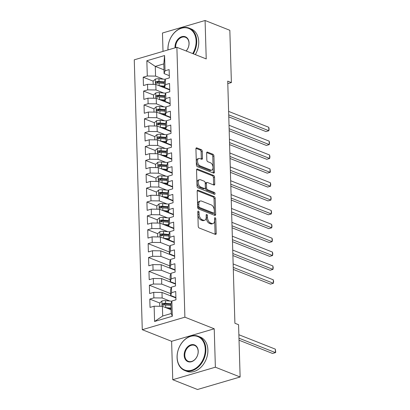 <?xml version="1.0" encoding="UTF-8"?>
<svg xmlns="http://www.w3.org/2000/svg" width="410" height="410" viewBox="0 0 410 410"><rect width="100%" height="100%" fill="white"/><g stroke="black" fill="none" stroke-linecap="round" stroke-linejoin="round"><path stroke-width="0.61" d="M198.394 211.099A1.01 0.584 73.6 0 0 198.138 211.078A1.01 0.584 73.6 0 0 197.789 211.801L198.22 226.264A1.445 0.835 73.6 0 0 199.163 227.98L215.358 234.387A1.445 0.835 73.6 0 0 215.727 234.412A1.445 0.835 73.6 0 0 216.219 233.382L215.788 218.919A1.01 0.584 73.6 0 0 215.132 217.715A1.01 0.584 73.6 0 0 214.871 217.7A1.01 0.584 73.6 0 0 214.527 218.422L214.584 220.293A4.628 2.68 73.6 0 1 213.005 223.593A4.628 2.68 73.6 0 1 211.832 223.511L210.484 222.978A4.628 2.68 73.6 0 1 207.475 217.479L207.419 215.609A1.01 0.584 73.6 0 0 206.763 214.409A1.01 0.584 73.6 0 0 206.502 214.389A1.01 0.584 73.6 0 0 206.158 215.112L206.215 216.982A4.628 2.68 73.6 0 1 204.636 220.283A4.628 2.68 73.6 0 1 203.462 220.201L202.115 219.668A4.628 2.68 73.6 0 1 199.106 214.174L199.05 212.298A1.01 0.584 73.6 0 0 198.394 211.099M202.268 151.387A1.445 0.835 73.6 0 0 201.325 149.671L196.785 147.872A1.445 0.835 73.6 0 0 196.416 147.846A1.445 0.835 73.6 0 0 195.924 148.876L196.4 164.943A1.445 0.835 73.6 0 0 197.338 166.66L213.538 173.066A1.445 0.835 73.6 0 0 213.902 173.092A1.445 0.835 73.6 0 0 214.399 172.056L213.923 155.995A1.445 0.835 73.6 0 0 212.98 154.278L207.491 152.11A1.445 0.835 73.6 0 0 207.122 152.084A1.445 0.835 73.6 0 0 206.63 153.114L206.835 159.987A1.445 0.835 73.6 0 0 207.778 161.704L210.499 162.78A3.869 2.24 73.6 0 1 212.939 166.588A3.869 2.24 73.6 0 1 211.693 170.135A3.869 2.24 73.6 0 1 210.714 170.063L200.049 165.845A3.869 2.24 73.6 0 1 197.61 162.042A3.869 2.24 73.6 0 1 198.855 158.496A3.869 2.24 73.6 0 1 199.834 158.562L201.612 159.264A1.445 0.835 73.6 0 0 201.976 159.295A1.445 0.835 73.6 0 0 202.473 158.26L202.268 151.387L201.115 151.726A1.445 0.835 73.6 0 0 200.177 150.009L195.985 148.353M227.719 81.124L234.904 323.259L238.574 324.71L240.127 376.99L215.373 367.201L214.23 328.789L184.895 317.186L176.884 47.314L206.225 58.917L205.082 20.5L229.836 30.289L231.389 82.569L227.719 81.124M198.04 190.209A1.445 0.835 73.6 0 0 197.671 190.184A1.445 0.835 73.6 0 0 197.179 191.214L197.656 207.275A1.445 0.835 73.6 0 0 198.599 208.992L214.794 215.399A1.445 0.835 73.6 0 0 215.163 215.424A1.445 0.835 73.6 0 0 215.655 214.394L215.178 198.332A1.445 0.835 73.6 0 0 214.235 196.615L198.04 190.209L197.379 190.404M197.025 186.109L196.549 170.047A1.445 0.835 73.6 0 1 197.046 169.012A1.445 0.835 73.6 0 1 197.41 169.043L213.61 175.444A1.445 0.835 73.6 0 1 214.548 177.161L214.753 184.039A1.445 0.835 73.6 0 1 214.261 185.069A1.445 0.835 73.6 0 1 213.892 185.043L207.322 182.445A1.445 0.835 73.6 0 0 206.958 182.419A1.445 0.835 73.6 0 0 206.466 183.449L206.599 188.011A1.445 0.835 73.6 0 0 207.542 189.727L214.379 192.433A1.01 0.584 73.6 0 1 215.019 193.428A1.01 0.584 73.6 0 1 214.691 194.355A1.01 0.584 73.6 0 1 214.435 194.34L197.968 187.826A1.445 0.835 73.6 0 1 197.025 186.109M184.895 317.186L142.275 329.696L134.265 59.824L176.884 47.314M172.318 316.259L154.58 321.466L154.129 306.214L162.401 306.311L162.693 316.018L171.216 313.517L172.318 316.259L171.867 301.007L175.957 299.807L175.711 291.484L171.621 292.684L171.457 287.138L175.547 285.939L175.296 277.616L171.211 278.815L171.042 273.27L175.131 272.071L174.885 263.748L170.796 264.947L170.632 259.402L174.721 258.203L174.475 249.88L170.386 251.079L170.222 245.534L174.311 244.334L174.065 236.011L169.976 237.211L169.812 231.665L173.896 230.466L173.65 222.143L169.561 223.342L169.397 217.797L173.486 216.598L173.24 208.275L169.151 209.479L168.987 203.929L173.076 202.73L172.83 194.407L168.741 195.611L168.577 190.061L172.661 188.861L172.415 180.538L168.325 181.743L168.161 176.192L172.251 174.993L172.005 166.67L167.915 167.874L167.751 162.324L171.841 161.125L171.595 152.802L167.505 154.006L167.341 148.456L171.431 147.257L171.18 138.934L167.09 140.138L166.926 134.588L171.016 133.388L170.77 125.07L166.68 126.27L166.516 120.719L170.606 119.52L170.36 111.202L166.27 112.401L166.106 106.851L170.196 105.652L169.945 97.334L165.86 98.533L165.691 92.983L169.781 91.784L169.535 83.466L165.445 84.665L165.281 79.115L169.371 77.915L169.125 69.597L165.035 70.797L164.092 73.6L163.805 63.893L155.282 66.394L155.569 76.101L163.282 79.15M159.71 303.016L149.793 299.09L150.039 307.413L154.129 306.214M149.793 299.09L153.883 297.891L153.719 292.345L161.991 292.443L175.9 297.942M170.627 293.627L149.378 285.222L149.629 293.545L153.719 292.345M149.378 285.222L153.468 284.022L153.304 278.477L161.581 278.574L175.49 284.074M170.212 279.758L148.968 271.358L149.214 279.676L153.304 278.477M148.968 271.358L153.058 270.154L152.894 264.609L161.166 264.706L175.08 270.205M169.801 265.89L148.558 257.49L148.804 265.808L152.894 264.609M148.558 257.49L152.648 256.286L152.484 250.741L160.756 250.838L174.665 256.337M169.391 252.022L148.148 243.622L148.394 251.94L152.484 250.741M148.148 243.622L152.233 242.418L152.069 236.872L160.346 236.97L174.255 242.469M157.65 233.674L147.733 229.754L147.979 238.072L152.069 236.872M147.733 229.754L151.823 228.549L151.659 223.004L159.936 223.101L173.845 228.601M157.24 219.806L147.323 215.885L147.569 224.203L151.659 223.004M147.323 215.885L151.413 214.681L151.249 209.136L159.521 209.233L173.43 214.732M156.83 205.938L146.913 202.017L147.159 210.335L151.249 209.136M146.913 202.017L150.998 200.813L150.834 195.268L159.111 195.365L173.02 200.869M156.415 192.07L146.498 188.149L146.744 196.467L150.834 195.268M146.498 188.149L150.588 186.95L150.424 181.399L158.701 181.497L172.61 187.001M156.005 178.201L146.088 174.281L146.334 182.599L150.424 181.399M146.088 174.281L150.178 173.082L150.014 167.531L158.286 167.628L172.195 173.133M155.595 164.333L145.678 160.412L145.924 168.73L150.014 167.531M145.678 160.412L149.768 159.213L149.599 153.663L157.876 153.76L171.785 159.264M155.18 150.465L145.263 146.544L145.514 154.862L149.599 153.663M145.263 146.544L149.353 145.345L149.189 139.795L157.466 139.892L171.375 145.396M154.77 136.597L144.853 132.676L145.099 140.994L149.189 139.795M144.853 132.676L148.943 131.477L148.779 125.926L157.05 126.024L170.96 131.528M154.36 122.728L144.443 118.808L144.689 127.126L148.779 125.926M144.443 118.808L148.533 117.608L148.364 112.058L156.64 112.155L170.55 117.66M153.95 108.86L144.028 104.939L144.279 113.257L148.364 112.058M144.028 104.939L148.118 103.74L147.954 98.19L156.23 98.287L170.14 103.791M153.535 94.992L143.618 91.071L143.864 99.394L147.954 98.19M143.618 91.071L147.708 89.872L147.544 84.322L155.815 84.419L169.73 89.923M153.125 81.124L143.208 77.203L143.454 85.526L147.544 84.322M143.208 77.203L147.298 76.004L146.841 60.747L164.584 55.54L165.035 70.797M169.714 89.529L164.507 87.468L164.343 81.918L165.281 79.115M165.445 84.665L164.507 87.468M163.985 69.833L155.282 66.394L146.841 60.747M147.298 76.004L155.569 76.101M170.129 103.397L164.917 101.337L164.753 95.786L165.691 92.983M165.86 98.533L164.917 101.337M155.815 84.419L155.984 89.969L163.692 93.019M147.708 89.872L155.984 89.969M170.539 117.265L165.327 115.205L165.163 109.654L166.106 106.851M166.27 112.401L165.327 115.205M156.23 98.287L156.394 103.838L164.102 106.887M148.118 103.74L156.394 103.838M170.95 131.133L165.742 129.073L165.578 123.523L166.516 120.719M166.68 126.27L165.742 129.073M156.64 112.155L156.804 117.706L164.518 120.755M148.533 117.608L156.804 117.706M171.359 145.002L166.152 142.941L165.988 137.391L166.926 134.588M167.09 140.138L166.152 142.941M157.05 126.024L157.214 131.574L164.928 134.623M148.943 131.477L157.214 131.574M171.775 158.865L166.562 156.804L166.398 151.259L167.341 148.456M167.505 154.006L166.562 156.804M157.466 139.892L157.63 145.442L165.338 148.492M149.353 145.345L157.63 145.442M172.185 172.733L166.978 170.673L166.808 165.127L167.751 162.324M167.915 167.874L166.978 170.673M157.876 153.76L158.04 159.311L165.753 162.36M149.768 159.213L158.04 159.311M172.595 186.601L167.388 184.541L167.224 178.996L168.161 176.192M168.325 181.743L167.388 184.541M158.286 167.628L158.45 173.179L166.163 176.228M150.178 173.082L158.45 173.179M173.01 200.469L167.798 198.409L167.634 192.864L168.577 190.061M168.741 195.611L167.798 198.409M158.701 181.497L158.865 187.047L166.573 190.096M150.588 186.95L158.865 187.047M173.42 214.338L168.213 212.277L168.044 206.732L168.987 203.929M169.151 209.479L168.213 212.277M159.111 195.365L159.275 200.915L166.988 203.965M150.998 200.813L159.275 200.915M173.83 228.206L168.623 226.146L168.459 220.6L169.397 217.797M169.561 223.342L168.623 226.146M159.521 209.233L159.685 214.784L167.398 217.833M151.413 214.681L159.685 214.784M174.245 242.074L169.033 240.014L168.869 234.469L169.812 231.665M169.976 237.211L169.033 240.014M159.936 223.101L160.1 228.647L167.808 231.701M151.823 228.549L160.1 228.647M174.655 255.942L169.443 253.882L169.279 248.337L170.222 245.534M170.386 251.079L169.443 253.882M160.346 236.97L160.51 242.515L169.976 246.261M152.233 242.418L160.51 242.515M175.065 269.811L169.858 267.75L169.694 262.205L170.632 259.402M170.796 264.947L169.858 267.75M160.756 250.838L160.92 256.383L170.391 260.13M152.648 256.286L160.92 256.383M175.48 283.679L170.268 281.619L170.104 276.073L171.042 273.27M171.211 278.815L170.268 281.619M161.166 264.706L161.335 270.252L170.801 273.998M153.058 270.154L161.335 270.252M175.89 297.547L170.678 295.487L170.514 289.942L171.457 287.138M171.621 292.684L170.678 295.487M161.581 278.574L161.745 284.12L171.211 287.866M153.468 284.022L161.745 284.12M171.216 313.517L170.929 303.81L171.867 301.007M161.991 292.443L162.155 297.988L169.868 301.037M153.883 297.891L162.155 297.988M227.796 83.625L231.389 82.569M205.082 20.5L162.462 33.01L163.011 51.388M214.23 328.789L171.611 341.299L172.753 379.711L215.373 367.201M172.753 379.711L197.507 389.5L240.127 376.99M171.611 341.299L142.275 329.696M169.304 75.66L164.092 73.6M162.401 306.311L171.103 309.75M154.58 321.466L162.693 316.018M163.805 63.893L164.584 55.54M164.574 304.938L163.487 304.507M162.519 235.596L161.432 235.171M162.104 221.728L161.022 221.303M161.694 207.86L160.607 207.434M161.284 193.991L160.197 193.566M160.869 180.123L159.787 179.698M160.459 166.255L159.372 165.83M160.049 152.387L158.962 151.961M159.633 138.518L158.552 138.093M159.224 124.655L158.137 124.225M158.813 110.787L157.727 110.357M158.398 96.919L157.317 96.488M157.988 83.051L156.902 82.62M197.799 212.129A1.01 0.584 73.6 0 1 197.897 212.636L197.953 214.512A4.628 2.68 73.6 0 0 200.961 220.006L202.115 219.668M204.636 220.283L203.488 220.621A4.628 2.68 73.6 0 1 202.314 220.539L200.961 220.006M213.005 223.593L211.857 223.932A4.628 2.68 73.6 0 1 210.684 223.85L209.331 223.317A4.628 2.68 73.6 0 1 206.322 217.818L206.266 215.947A1.01 0.584 73.6 0 0 206.168 215.44M215.004 234.248A1.445 0.835 73.6 0 0 215.065 233.72L214.635 219.258A1.01 0.584 73.6 0 0 214.538 218.75M214.44 215.26A1.445 0.835 73.6 0 0 214.502 214.732L214.025 198.671A1.445 0.835 73.6 0 0 213.082 196.954L197.241 190.686M198.87 206.276A1.01 0.584 73.6 0 0 199.532 207.48L213.748 213.103A1.01 0.584 73.6 0 0 214.005 213.118A1.01 0.584 73.6 0 0 214.348 212.395L214.292 210.422A4.628 2.68 73.6 0 0 211.283 204.928L201.561 201.084A4.628 2.68 73.6 0 0 200.387 201.002A4.628 2.68 73.6 0 0 198.814 204.303L198.87 206.276L197.717 206.614A1.01 0.584 73.6 0 0 198.378 207.819L199.532 207.48M214.005 213.118L212.851 213.456A1.01 0.584 73.6 0 1 212.595 213.441L198.378 207.819M200.387 201.002L199.239 201.341A4.628 2.68 73.6 0 0 197.661 204.641L198.814 204.303M197.717 206.614L197.661 204.641M196.615 169.52L212.457 175.782L213.61 175.444M213.538 184.905A1.445 0.835 73.6 0 0 213.6 184.377L213.395 177.499A1.445 0.835 73.6 0 0 212.457 175.782M206.958 182.419L205.805 182.757A1.445 0.835 73.6 0 0 205.313 183.788L205.446 188.349A1.445 0.835 73.6 0 0 206.389 190.066L213.226 192.772L214.379 192.433M213.882 194.12A1.01 0.584 73.6 0 0 213.226 192.772M200.505 179.749A3.869 2.24 73.6 0 0 199.526 179.683A3.869 2.24 73.6 0 0 198.286 183.229A3.869 2.24 73.6 0 0 200.726 187.032L204.482 188.518A1.445 0.835 73.6 0 0 204.846 188.544A1.445 0.835 73.6 0 0 205.338 187.513L205.205 182.952A1.445 0.835 73.6 0 0 204.262 181.235L200.505 179.749M199.526 179.683L198.373 180.021A3.869 2.24 73.6 0 0 197.133 183.562A3.869 2.24 73.6 0 0 199.573 187.37L200.726 187.032M204.846 188.544L203.693 188.882A1.445 0.835 73.6 0 1 203.329 188.856L199.573 187.37M201.259 159.126A1.445 0.835 73.6 0 0 201.32 158.598L201.115 151.726M198.855 158.496L197.702 158.834A3.869 2.24 73.6 0 0 196.462 162.38A3.869 2.24 73.6 0 0 198.896 166.183L200.049 165.845M211.693 170.135L210.545 170.473A3.869 2.24 73.6 0 1 209.561 170.401L198.896 166.183M213.185 172.923A1.445 0.835 73.6 0 0 213.246 172.395L212.769 156.333A1.445 0.835 73.6 0 0 211.826 154.616L206.696 152.587M165.671 307.603A3.905 1.307 -1.7 0 1 165.748 307.608L171.052 308.053M167.844 308.463L171.072 308.735M159.782 306.28L159.685 303.036L161.95 300.976A3.905 1.307 -1.7 0 1 165.537 300.673L171.8 301.201M239.035 340.208L272.558 353.466L275.438 352.62L275.335 349.151L238.871 334.734M170.944 303.759L165.619 303.308A3.905 1.307 178.3 0 0 163.006 303.4C161.981 304.153 161.996 304.712 163.052 305.066A3.905 1.307 -1.7 0 1 165.666 304.973L170.975 305.419M163.549 305.26L164.323 303.923A1.988 0.666 -1.7 0 1 165.02 303.938L170.944 304.435M162.632 305.025L163.052 305.066M238.974 338.199L275.438 352.62L275.735 352.303L275.335 349.151M205.251 349.151A17.968 13.351 -68.4 0 0 190.696 336.354A17.968 13.351 -68.4 0 0 177.146 357.397A17.968 13.351 -68.4 0 0 191.701 370.194A17.968 13.351 -68.4 0 0 205.251 349.151M177.074 357.607A18.409 13.679 111.6 0 1 183.839 340.474A18.409 13.679 111.6 0 1 198.245 336.261A18.409 13.679 111.6 0 1 205.871 349.156A18.409 13.679 111.6 0 1 199.111 366.289A18.409 13.679 111.6 0 1 184.705 370.502A18.409 13.679 111.6 0 1 177.074 357.607M198.225 351.211A8.984 6.673 111.6 0 1 191.449 361.733A8.984 6.673 111.6 0 1 184.172 355.337A8.984 6.673 111.6 0 1 190.947 344.815A8.984 6.673 111.6 0 1 198.225 351.211M184.792 355.342A8.543 6.345 -68.4 0 0 188.333 361.328A8.543 6.345 -68.4 0 0 195.016 359.37A8.543 6.345 -68.4 0 0 198.153 351.421A8.543 6.345 -68.4 0 0 194.617 345.44A8.543 6.345 -68.4 0 0 187.929 347.393A8.543 6.345 -68.4 0 0 184.792 355.342M198.245 336.261L200.259 337.061A18.409 13.679 111.6 0 1 207.89 349.955A18.409 13.679 111.6 0 1 201.125 367.088A18.409 13.679 111.6 0 1 186.719 371.301L184.705 370.502M192.715 53.572A17.968 13.351 -68.4 0 0 196.108 41A17.968 13.351 -68.4 0 0 181.553 28.208A17.968 13.351 -68.4 0 0 168.003 49.251A17.968 13.351 -68.4 0 0 168.033 49.912M167.951 49.938A18.409 13.679 111.6 0 1 167.931 49.461A18.409 13.679 111.6 0 1 174.691 32.328A18.409 13.679 111.6 0 1 189.097 28.116A18.409 13.679 111.6 0 1 196.728 41.005A18.409 13.679 111.6 0 1 193.305 53.807M175.07 47.847A8.984 6.673 111.6 0 1 175.029 47.186A8.984 6.673 111.6 0 1 181.804 36.664A8.984 6.673 111.6 0 1 189.082 43.06A8.984 6.673 111.6 0 1 186.186 50.989M186.119 50.963A8.543 6.345 -68.4 0 0 189.01 43.27A8.543 6.345 -68.4 0 0 185.469 37.289A8.543 6.345 -68.4 0 0 178.786 39.247A8.543 6.345 -68.4 0 0 175.649 47.196A8.543 6.345 -68.4 0 0 175.675 47.668M189.097 28.116L191.116 28.91A18.409 13.679 111.6 0 1 198.742 41.805A18.409 13.679 111.6 0 1 195.324 54.602M163.616 238.261A3.905 1.307 -1.7 0 1 163.687 238.266L168.997 238.717M165.784 239.122L169.017 239.394M157.722 236.939L157.63 233.695L159.89 231.635A3.905 1.307 -1.7 0 1 163.482 231.332L169.745 231.86M233.31 269.416L270.497 284.125L273.378 283.279L273.275 279.815L233.146 263.943M171.718 241.469A5.376 1.804 -1.7 0 1 171.974 241.177M173.768 241.89L173.327 242.105M168.884 234.417L163.559 233.972A3.905 1.307 178.3 0 0 160.946 234.059C159.926 234.812 159.941 235.371 160.997 235.724A3.905 1.307 -1.7 0 1 163.611 235.632L168.915 236.078M161.489 235.919L162.263 234.582A1.988 0.666 -1.7 0 1 162.96 234.597L168.889 235.094M160.576 235.683L160.997 235.724M233.249 267.412L273.378 283.279L273.634 281.578L273.275 279.815M163.2 224.393A3.905 1.307 -1.7 0 1 163.277 224.398L168.582 224.849M165.373 225.254L168.602 225.526M157.312 223.071L157.214 219.827L159.48 217.766A3.905 1.307 -1.7 0 1 163.067 217.469L169.33 217.992M232.895 255.548L270.087 270.257L272.968 269.411L272.865 265.946L232.736 250.074M171.308 227.601A5.376 1.804 -1.7 0 1 171.559 227.309M173.358 228.021L172.917 228.237M168.474 220.549L163.149 220.103A3.905 1.307 178.3 0 0 160.535 220.19C159.51 220.944 159.531 221.502 160.582 221.856A3.905 1.307 -1.7 0 1 163.195 221.764L168.505 222.21M161.079 222.051L161.853 220.713A1.988 0.666 -1.7 0 1 162.55 220.729L168.474 221.226M160.161 221.815L160.582 221.856M232.839 253.544L272.968 269.411L273.224 267.709L272.865 265.946M162.79 210.525A3.905 1.307 -1.7 0 1 162.862 210.535L168.172 210.981M164.963 211.386L168.192 211.657M156.902 209.202L156.804 205.958L159.065 203.898A3.905 1.307 -1.7 0 1 162.657 203.601L168.92 204.124M232.485 241.68L269.678 256.388L272.553 255.543L272.45 252.078L232.321 236.206M170.893 213.733A5.376 1.804 -1.7 0 1 171.149 213.441M172.948 214.153L172.507 214.368M168.064 206.681L162.734 206.235A3.905 1.307 178.3 0 0 160.12 206.322C159.1 207.081 159.116 207.634 160.172 207.988A3.905 1.307 -1.7 0 1 162.785 207.896L168.095 208.347M160.669 208.183L161.443 206.845A1.988 0.666 -1.7 0 1 162.14 206.86L168.064 207.357M159.751 207.947L160.172 207.988M232.424 239.676L272.553 255.543L272.809 253.841L272.45 252.078M162.38 196.656A3.905 1.307 -1.7 0 1 162.452 196.667L167.762 197.113M164.548 197.517L167.782 197.789M156.487 195.334L156.394 192.09L158.655 190.03A3.905 1.307 -1.7 0 1 162.247 189.733L168.51 190.255M232.075 227.811L269.262 242.52L272.143 241.674L272.04 238.21L231.911 222.338M170.483 199.865A5.376 1.804 -1.7 0 1 170.739 199.573M172.533 200.285L172.092 200.5M167.649 192.813L162.324 192.367A3.905 1.307 178.3 0 0 159.71 192.454C158.69 193.212 158.706 193.766 159.762 194.12A3.905 1.307 -1.7 0 1 162.375 194.027L167.68 194.478M160.254 194.314L161.027 192.977A1.988 0.666 -1.7 0 1 161.724 192.992L167.654 193.489M159.341 194.084L159.762 194.12M232.014 225.808L272.143 241.674L272.399 239.973L272.04 238.21M161.965 182.788A3.905 1.307 -1.7 0 1 162.042 182.798L167.347 183.244M164.138 183.649L167.367 183.921M156.077 181.466L155.979 178.222L158.245 176.162A3.905 1.307 -1.7 0 1 161.837 175.864L168.095 176.387M231.66 213.943L268.852 228.652L271.733 227.806L271.63 224.342L231.501 208.47M170.073 185.996A5.376 1.804 -1.7 0 1 170.324 185.704M172.123 186.417L171.682 186.632M167.239 178.945L161.914 178.499A3.905 1.307 178.3 0 0 159.3 178.586C158.275 179.344 158.296 179.898 159.346 180.251A3.905 1.307 -1.7 0 1 161.96 180.159L167.27 180.61M159.844 180.446L160.617 179.108A1.988 0.666 -1.7 0 1 161.314 179.124L167.239 179.621M158.931 180.215L159.346 180.251M231.604 211.939L271.733 227.806L271.989 226.105L271.63 224.342M161.555 168.92A3.905 1.307 -1.7 0 1 161.627 168.93L166.937 169.376M163.728 169.781L166.957 170.053M155.667 167.598L155.569 164.354L157.835 162.293A3.905 1.307 -1.7 0 1 161.422 161.996L167.685 162.519M231.25 200.075L268.442 214.784L271.323 213.938L271.215 210.473L231.086 194.601M169.658 172.128A5.376 1.804 -1.7 0 1 169.914 171.836M171.713 172.548L171.272 172.764M166.829 165.076L161.504 164.63A3.905 1.307 178.3 0 0 158.885 164.717C157.865 165.476 157.881 166.029 158.936 166.383A3.905 1.307 -1.7 0 1 161.55 166.291L166.86 166.742M159.434 166.578L160.208 165.24A1.988 0.666 -1.7 0 1 160.904 165.256L166.829 165.753M158.516 166.347L158.936 166.383M231.189 198.071L271.323 213.938L271.574 212.236L271.215 210.473M161.145 155.052A3.905 1.307 -1.7 0 1 161.217 155.062L166.527 155.508M163.313 155.913L166.547 156.184M155.252 153.729L155.159 150.485L157.419 148.425A3.905 1.307 -1.7 0 1 161.012 148.128L167.275 148.651M230.84 186.207L268.027 200.915L270.907 200.07L270.805 196.605L230.676 180.733M169.248 158.26A5.376 1.804 -1.7 0 1 169.504 157.968M171.298 158.68L170.857 158.895M166.414 151.208L161.089 150.762A3.905 1.307 178.3 0 0 158.475 150.849C157.455 151.608 157.471 152.161 158.526 152.515A3.905 1.307 -1.7 0 1 161.14 152.428L166.445 152.874M159.018 152.71L159.797 151.372A1.988 0.666 -1.7 0 1 160.489 151.387L166.419 151.885M158.106 152.479L158.526 152.515M230.779 184.203L270.907 200.07L271.164 198.368L270.805 196.605M160.73 141.189A3.905 1.307 -1.7 0 1 160.807 141.194L166.111 141.64M162.903 142.044L166.132 142.316M154.842 139.861L154.744 136.617L157.01 134.557A3.905 1.307 -1.7 0 1 160.602 134.26L166.865 134.787M230.425 172.343L267.617 187.047L270.497 186.201L270.395 182.737L230.266 166.865M168.838 144.392A5.376 1.804 -1.7 0 1 169.089 144.1M170.888 144.812L170.447 145.027M166.004 137.34L160.679 136.894A3.905 1.307 178.3 0 0 158.065 136.981C157.045 137.739 157.061 138.293 158.111 138.647A3.905 1.307 -1.7 0 1 160.73 138.559L166.035 139.005M158.608 138.841L159.382 137.504A1.988 0.666 -1.7 0 1 160.079 137.519L166.004 138.016M157.696 138.611L158.111 138.647M230.369 170.334L270.497 186.201L270.754 184.5L270.395 182.737M160.32 127.32A3.905 1.307 -1.7 0 1 160.392 127.325L165.701 127.771M162.493 128.176L165.722 128.448M154.432 125.993L154.334 122.754L156.599 120.689A3.905 1.307 -1.7 0 1 160.187 120.391L166.45 120.919M230.015 158.475L267.207 173.179L270.087 172.333L269.98 168.869L229.851 152.997M168.423 130.523A5.376 1.804 -1.7 0 1 168.679 130.231M170.478 130.944L170.037 131.159M165.594 123.471L160.269 123.026A3.905 1.307 178.3 0 0 157.65 123.113C156.63 123.871 156.646 124.425 157.701 124.778A3.905 1.307 -1.7 0 1 160.315 124.691L165.625 125.137M158.198 124.973L158.972 123.635A1.988 0.666 -1.7 0 1 159.669 123.651L165.594 124.148M157.281 124.742L157.701 124.778M229.959 156.466L270.087 172.333L270.385 172.021L269.98 168.869M159.91 113.452A3.905 1.307 -1.7 0 1 159.982 113.457L165.291 113.903M162.083 114.308L165.312 114.58M154.022 112.125L153.924 108.886L156.184 106.82A3.905 1.307 -1.7 0 1 159.777 106.523L166.04 107.051M229.605 144.607L266.792 159.311L269.672 158.465L269.57 155L229.441 139.128M168.013 116.655A5.376 1.804 -1.7 0 1 168.269 116.363M170.063 117.075L169.622 117.291M165.184 109.603L159.854 109.157A3.905 1.307 178.3 0 0 157.24 109.244C156.22 110.003 156.236 110.556 157.291 110.91A3.905 1.307 -1.7 0 1 159.905 110.823L165.215 111.269M157.783 111.105L158.562 109.767A1.988 0.666 -1.7 0 1 159.259 109.783L165.184 110.28M156.871 110.874L157.291 110.91M229.544 142.598L269.672 158.465L269.929 156.763L269.57 155M159.495 99.584A3.905 1.307 -1.7 0 1 159.572 99.589L164.881 100.035M161.668 100.44L164.897 100.711M153.607 98.256L153.509 95.017L155.774 92.952A3.905 1.307 -1.7 0 1 159.367 92.655L165.63 93.183M229.195 130.739L266.382 145.442L269.262 144.597L269.16 141.132L229.031 125.26M167.603 102.787A5.376 1.804 -1.7 0 1 167.854 102.495M169.653 103.207L169.212 103.422M164.769 95.735L159.444 95.289A3.905 1.307 178.3 0 0 156.83 95.376C155.81 96.135 155.826 96.688 156.881 97.042A3.905 1.307 -1.7 0 1 159.495 96.955L164.799 97.401M157.373 97.237L158.147 95.899A1.988 0.666 -1.7 0 1 158.844 95.914L164.774 96.411M156.461 97.006L156.881 97.042M229.134 128.73L269.262 144.597L269.519 142.895L269.16 141.132M159.085 85.716A3.905 1.307 -1.7 0 1 159.162 85.721L164.466 86.167M161.258 86.571L164.487 86.843M153.196 84.388L153.099 81.149L155.364 79.084A3.905 1.307 -1.7 0 1 158.952 78.787L165.215 79.314M228.78 116.87L265.972 131.574L268.852 130.728L268.75 127.264L228.616 111.392M167.188 88.919A5.376 1.804 -1.7 0 1 167.444 88.627M169.243 89.339L168.802 89.554M164.359 81.867L159.034 81.421A3.905 1.307 178.3 0 0 156.42 81.508C155.395 82.266 155.416 82.82 156.466 83.174A3.905 1.307 -1.7 0 1 159.08 83.087L164.389 83.532M156.963 83.368L157.737 82.031A1.988 0.666 -1.7 0 1 158.434 82.046L164.359 82.543M156.046 83.138L156.466 83.174M228.724 114.861L268.852 130.728L269.109 129.027L268.75 127.264M197.953 214.512L199.106 214.174M202.314 220.539L203.462 220.201M206.266 215.947L207.419 215.609M206.322 217.818L207.475 217.479M209.331 223.317L210.484 222.978M210.684 223.85L211.832 223.511M214.635 219.258L215.788 218.919M215.065 233.72L216.219 233.382M197.897 212.636L199.05 212.298M213.082 196.954L214.235 196.615M214.025 198.671L215.178 198.332M214.502 214.732L215.655 214.394M212.595 213.441L213.748 213.103M196.749 169.233L197.41 169.043M213.395 177.499L214.548 177.161M213.6 184.377L214.753 184.039M205.313 183.788L206.466 183.449M205.446 188.349L206.599 188.011M206.389 190.066L207.542 189.727M203.329 188.856L204.482 188.518M201.32 158.598L202.473 158.26M209.561 170.401L210.714 170.063M206.83 152.3L207.491 152.11M211.826 154.616L212.98 154.278M212.769 156.333L213.923 155.995M213.246 172.395L214.399 172.056M196.123 148.066L196.785 147.872M200.177 150.009L201.325 149.671M161.894 301.027L162.047 306.306M165.666 304.973L165.748 307.608M165.537 300.673L165.619 303.308M164.323 303.923L163.006 303.4M159.833 231.686L159.992 236.965M163.611 235.632L163.687 238.266M163.482 231.332L163.559 233.972M162.263 234.582L160.946 234.059M159.423 217.818L159.577 223.096M163.195 221.764L163.277 224.398M163.067 217.469L163.149 220.103M161.853 220.713L160.535 220.19M159.008 203.949L159.167 209.228M162.785 207.896L162.862 210.535M162.657 203.601L162.734 206.235M161.443 206.845L160.12 206.322M158.598 190.081L158.757 195.36M162.375 194.027L162.452 196.667M162.247 189.733L162.324 192.367M161.027 192.977L159.71 192.454M158.188 176.213L158.342 181.492M161.96 180.159L162.042 182.798M161.837 175.864L161.914 178.499M160.617 179.108L159.3 178.586M157.773 162.345L157.932 167.623M161.55 166.291L161.627 168.93M161.422 161.996L161.504 164.63M160.208 165.24L158.885 164.717M157.363 148.476L157.522 153.755M161.14 152.428L161.217 155.062M161.012 148.128L161.089 150.762M159.797 151.372L158.475 150.849M156.953 134.608L157.107 139.887M160.73 138.559L160.807 141.194M160.602 134.26L160.679 136.894M159.382 137.504L158.065 136.981M156.543 120.74L156.697 126.024M160.315 124.691L160.392 127.325M160.187 120.391L160.269 123.026M158.972 123.635L157.65 123.113M156.128 106.872L156.287 112.155M159.905 110.823L159.982 113.457M159.777 106.523L159.854 109.157M158.562 109.767L157.24 109.244M155.718 93.003L155.872 98.287M159.495 96.955L159.572 99.589M159.367 92.655L159.444 95.289M158.147 95.899L156.83 95.376M155.308 79.135L155.462 84.419M159.08 83.087L159.162 85.721M158.952 78.787L159.034 81.421M157.737 82.031L156.42 81.508M171.575 241.018L171.585 241.413M171.165 227.15L171.175 227.545M170.75 213.282L170.76 213.677M170.34 199.414L170.35 199.813M169.93 185.546L169.94 185.945M169.514 171.677L169.53 172.077M169.104 157.814L169.115 158.209M168.695 143.946L168.705 144.34M168.279 130.078L168.295 130.472M167.869 116.209L167.88 116.604M167.459 102.341L167.47 102.736M167.044 88.473L167.06 88.867"/></g></svg>
